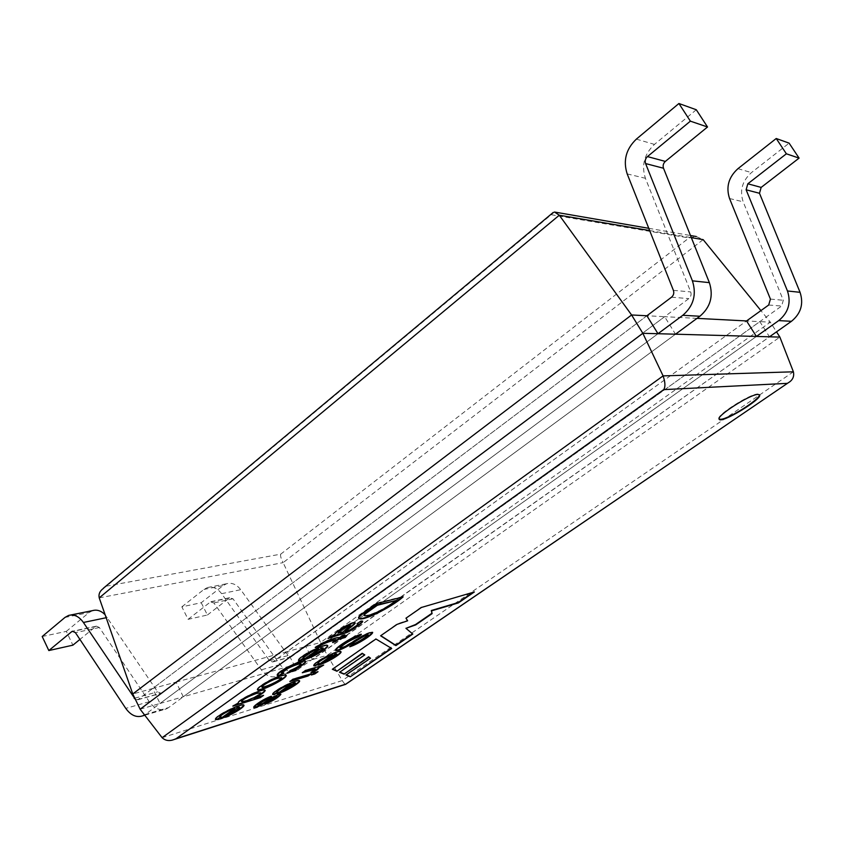 <?xml version="1.0" encoding="UTF-8"?>
<svg xmlns="http://www.w3.org/2000/svg" width="844" height="844" viewBox="0 0 844 844"><rect width="100%" height="100%" fill="white"/><g stroke="black" fill="none" stroke-linecap="round" stroke-linejoin="round"><path stroke-width="0.63" stroke-dasharray="4.22 3.17" d="M675.506 334.203L168.631 707.567L145.273 714.435L657.982 333.718L160.022 703.474L183.296 696.775L675.506 334.203L664.65 316.69L646.905 315.762L152.732 688.493L176.079 682.089L183.296 696.775L294.05 664.84L756.403 336.45L364.028 615.139M697.017 318.367L664.65 316.69L176.079 682.089L287.234 651.6L746.56 320.942L759.811 321.627L769.496 336.809L312.502 659.523L305.771 646.515L759.811 321.627L770.34 322.176L760.919 310.603M140.136 709.213L160.022 703.474L152.732 688.493L132.772 693.968M162.111 737.688L342.231 680.591L327.261 655.271L294.05 664.84L287.234 651.6L320.583 642.453L327.261 655.271L779.877 337.094M554.487 212.023L106.46 586.126L280.725 554.149L688.989 237.966L696.258 236.51L703.157 239.643L283.13 562.621L320.583 642.453L770.34 322.176L776.522 331.85M280.725 554.149C280.155 555.668 280.957 558.485 283.13 562.621L99.233 597.869M106.46 586.126L103.495 588.363M793.402 371.803L342.231 680.591C344.183 683.503 345.354 684.737 345.734 684.294M719.12 419.035L718.972 418.867C715.469 415.944 749.641 393.937 757.68 394.021L759.378 394.675M421.42 607.469L473.157 592.309M405.774 627.989L412.505 633.781M380.781 635.669L396.849 624.011L407.452 620.424M405.996 618.167L421.219 607.1M391.7 648.477L375.749 638.655L332.589 669.102M364.597 654.554L339.362 671.961M370.358 657.866L345.861 674.673M361.179 634.213L360.114 634.994M339.942 647.633C341.757 648.414 349.849 643.381 357.17 638.708C364.376 634.224 369.472 631.977 372.447 631.966L372.573 632.304M350.893 645.966L349.595 646.388L352.834 644.025M313.641 665.41C312.417 662.329 340.111 648.34 340.849 651.494L340.881 651.705M319 664.407L332.378 654.511M323.716 661.612L325.162 661.105M302.289 672.763L305.391 670.062L322.44 665.441M311.7 672.193L310.803 672.225L315.15 668.965M303.355 672.014L302.089 672.394M311.383 675L314.422 672.373L317.84 671.349L316.774 672.088M312.449 674.25L311.193 674.63M289.84 681.509L292.91 678.85L310.033 674.113M290.916 680.76L289.65 681.14M276.948 691.795L277.813 691.837L277.265 692.196M272.644 694.253L272.538 694.179C271.124 691.51 297.974 677.837 299.462 680.538L299.493 680.749M278.14 693.061L290.895 683.619M282.729 690.339L284.196 689.812M271.346 696.194L270.207 697.07M257.779 704.993C260.553 704.234 264.7 701.997 270.228 698.283C275.091 695.361 278.594 693.884 280.725 693.863L280.757 694.148M266.198 703.39L264.858 703.907L267.464 701.923M364.028 615.234C368.48 616.753 386.162 608.334 395.825 600.147M377.078 602.985L402.894 596.518M331.871 635.701L334.783 634.16C334.435 631.766 352.739 620.54 354.965 622.503L354.976 622.682M357.086 623.695L360.905 620.635L362.424 620.878M344.922 631.291C349.089 630.837 357.93 624.528 357.962 623.463M357.666 623.305L356.875 623.294M328.052 638.423L331.66 635.3M329.688 637.252L327.852 638.022M338.423 632.747L342.411 631.966L350.165 625.309M316.257 646.736L315.023 647.158C324.254 641.176 332.43 637.811 339.562 637.051L342.21 635.173L344.721 634.488L343.687 635.216M342.073 636.355L346.272 635.659M333.623 641.788L332.378 642.136L335.965 639.594M298.396 660.251C297.014 656.801 326.691 641.936 327.567 645.428L327.609 645.639M304.156 659.259L318.42 648.603M309.284 656.231L310.729 655.746M283.51 672.647L282.624 673.227M287.108 672.858L289.967 670.632M257.388 689.537L257.241 689.39C256.766 687.037 272.876 677.394 281.084 675.464C284.228 674.535 285.884 674.367 286.053 674.957L286.074 675.126M232.86 706.143L238.05 702.651C236.542 700.309 263.718 687.195 265.027 690.012L265.037 690.192M253.706 697.956L262.284 695.751M241.437 701.375C245.425 701.807 261.229 694.211 260.564 692.481M233.967 705.362L232.67 705.763M221.001 716.683L220.379 717.105M215.315 719.141C214.081 715.986 242.882 701.891 243.821 704.888L243.853 705.109M221.55 717.864L234.463 708.19M226.424 714.995L227.891 714.457M42.2 636.503L66.328 631.375L72.89 645.164M92.64 610.602L89.01 612.596L66.328 631.375M168.631 707.567L166.31 708.897C160.012 711.017 154.325 708.622 149.261 701.702L99.37 627.514L96.406 626.142L95.72 626.522L79.916 639.425M696.289 109.752L654.459 144.398C644.278 154.051 641.261 165.35 645.407 178.295L690.698 291.918C691.542 294.567 690.919 296.793 688.831 298.597L161.014 693.272L157.638 691.827L105.12 614.738M646.905 315.762L138.089 699.539L135.515 699.644M145.273 714.435L144.546 714.931M201.22 602.721L207.402 615.012L188.096 619.338L181.85 606.836L201.22 602.721L223.185 585.546L226.688 583.71C231.931 582.402 236.594 584.396 240.709 589.692L288.131 655.535L291.328 656.769L781.607 306.045L783.306 300.264L743.163 201.811C739.502 190.586 742.266 180.848 751.455 172.598L789.119 143.153M181.85 606.836L203.953 589.428L207.476 587.561C212.741 586.242 217.457 588.279 221.603 593.67L269.468 660.725L272.696 661.991L746.56 320.942M207.402 615.012L229.494 597.942L232.997 598.797L280.06 664.513C284.839 670.621 290.231 672.679 296.244 670.663L769.496 336.809M188.096 619.338L210.325 602.046L213.848 602.911L261.345 669.83C266.166 676.065 271.61 678.154 277.665 676.128L359.164 618.599M359.491 618.357L363.964 615.181M551.206 214.714L688.989 237.966M649.669 230.56L691.32 237.639M64.967 617.439L89.01 612.596M95.72 626.522L73.628 631.238M106.165 617.724L107.325 617.481M99.37 627.514L75.422 632.662M134.808 698.178L157.638 691.827M149.261 701.702L125.767 708.38M138.089 699.539L161.52 692.987M671.507 297.215L688.831 298.597M673.396 290.357L690.698 291.918M627.187 173.906L645.407 178.295M636.355 139.133L654.459 144.398M737.951 168.673L751.455 172.598M729.554 198.53L743.163 201.811M770.424 299.103L783.306 300.264M768.694 305.011L781.607 306.045M273.182 661.717L291.813 656.505M298.47 669.429L279.913 674.884M269.468 660.725L288.131 655.535M280.06 664.513L261.345 669.83M221.603 593.67L240.709 589.692M232.997 598.797L213.848 602.911M203.953 589.428L223.185 585.546M229.494 597.942L210.325 602.046M648.772 228.313L690.476 235.518M70.664 615.012L68.617 615.424M96.406 626.142L72.848 631.164M137.572 699.834L161.014 693.272M144.778 715.237L166.31 708.897M291.328 656.769L272.696 661.991M296.244 670.663L277.665 676.128M207.476 587.561L226.688 583.71M210.989 601.688L230.159 597.594"/><path stroke-width="1.27" d="M103.495 588.363C99.835 590.937 98.41 594.102 99.233 597.869L132.772 693.968L140.136 709.213L162.111 737.688L663.099 375.897L642.843 333.306L631.586 314.97L646.905 315.762L657.982 333.718L779.877 337.094L776.522 331.85M769.496 336.809L791.44 321.311L778.706 320.604L756.403 336.45L746.56 320.942L768.694 305.011L770.424 299.103L729.554 198.53C725.808 187.073 728.615 177.113 737.951 168.673L776.227 138.511L789.119 143.153L799.089 158.113L786.376 153.798L776.227 138.511M140.136 709.213L642.843 333.306L657.982 333.718L682.785 315.297C693.546 306.045 696.754 294.556 692.407 280.841L645.597 163.567C644.742 160.898 645.365 158.566 647.453 156.583L690.381 121.156L678.914 103.506L636.355 139.133C626.005 149.061 622.946 160.655 627.187 173.906L673.396 290.357C674.261 293.068 673.628 295.358 671.507 297.215L646.905 315.762M697.017 318.367L746.56 320.942M220.453 718.645L234.653 708.57C229.41 709.973 219.071 716.018 219.989 716.978L221.191 717.062L217.414 719.563L215.505 719.521C214.27 716.366 243.072 702.282 244.011 705.267C244.56 707.093 230.771 715.786 220.453 718.645M332.589 642.527L336.165 639.984C330.975 640.744 325.14 642.875 318.684 646.377L315.234 647.559C324.465 641.577 332.642 638.212 339.763 637.442L344.932 634.878L342.284 636.756L346.958 635.469L345.27 637.473L338.687 639.288L335.11 641.82L332.589 642.527M328.052 638.423L334.984 634.561C334.646 632.167 352.95 620.941 355.176 622.904C355.873 623.874 347.074 629.729 345.133 631.692C349.289 631.228 358.141 624.929 358.172 623.864L357.086 623.695L361.116 621.036L362.698 621.237C363.152 622.682 351.072 631.027 346.198 632.768L328.052 638.423M377.3 603.386L403.105 596.919C391.384 607.448 361.886 621.996 358.922 618.388C357.244 616.859 370.242 608.608 377.3 603.386M265.037 704.276L267.643 702.282C272.39 700.182 275.545 698.241 277.106 696.479C275.83 695.867 268.803 700.752 264.446 703.305C259.351 706.344 255.816 707.757 253.854 707.546C254.434 705.595 264.351 699.032 271.536 696.553L268.867 698.61C262.969 701.132 259.34 703.379 257.969 705.362C260.733 704.592 264.879 702.356 270.407 698.642C275.281 695.73 278.784 694.253 280.904 694.222C279.037 697.06 273.751 700.404 265.037 704.276M277.064 693.81L291.085 683.988C283.711 686.773 279.005 689.464 277.001 692.059L277.993 692.207L274.311 694.633L272.728 694.549C271.314 691.88 298.164 678.217 299.652 680.908C300.147 682.933 284.502 692.164 277.064 693.81M349.785 646.768L353.035 644.405C356.938 643.719 369.261 635.49 368.237 634.888C367.214 633.876 358.711 639.341 350.925 644.225C343.424 648.709 338.37 650.829 335.754 650.576C334.562 648.688 353.436 636.524 361.38 634.593L358.141 636.977C349.31 640.638 343.308 644.32 340.143 648.013C341.957 648.783 350.049 643.761 357.371 639.087C364.576 634.604 369.672 632.356 372.647 632.346C373.28 634.382 357.835 644.373 349.785 646.768M757.923 394.412L759.537 394.844C763.029 398.716 720.966 424.11 719.204 419.246C715.712 416.335 749.883 394.338 757.923 394.412M405.964 618.188L421.42 607.469L474.391 591.95L458.355 602.911L431.506 610.877L432.117 613.62L415.733 624.887L405.964 628.347L412.811 634.044L395.889 645.607L380.602 635.785L397.049 624.381L407.641 620.794L405.964 618.188M350.281 676.782L391.7 648.477L375.949 639.014L332.336 669.271L336.914 671.223L362.371 653.625L364.787 654.912L339.552 672.309L344.057 674.134L368.807 657.128L370.537 658.204L346.04 675.01L350.281 676.782L391.331 648.255M317.956 665.146L332.578 654.891C327.831 655.999 317.154 662.329 318.209 663.247L319.053 663.395L315.234 665.905L313.831 665.789C312.618 662.709 340.311 648.719 341.05 651.863C341.704 653.678 327.261 662.867 317.956 665.146M310.993 672.594L315.35 669.334L302.289 672.763L305.591 670.442L323.685 665.072L318.462 668.184C318.895 668.67 316.975 670.125 312.681 672.541L310.993 672.594M314.801 673.966L311.383 675L314.612 672.742L318.03 671.708L314.801 673.966L312.449 674.25M308.06 676.002L289.84 681.509L293.1 679.22L311.299 673.744L308.06 676.002L290.916 680.76M303.112 659.997L318.621 648.994C313.493 650.144 302.11 656.896 303.291 657.93L304.23 658.109L300.158 660.81L298.597 660.641C297.225 657.202 326.902 642.326 327.767 645.818C328.495 647.833 313.208 657.634 303.112 659.997M287.308 673.238L290.167 671.022C296.666 668.248 300.327 665.958 301.15 664.165C300.358 662.224 281.337 670.59 281.706 673.101L283.7 673.037L279.86 675.569L277.402 675.59C276.589 671.993 304.42 658.584 305.676 661.601C306.277 663.162 294.345 671.012 287.308 673.238M281.284 675.844C284.428 674.926 286.084 674.757 286.253 675.337C287.023 678.713 259.087 692.491 257.431 689.78C256.956 687.427 273.076 677.785 281.284 675.844M260.3 697.671L232.86 706.143L238.251 703.031C236.742 700.689 263.908 687.575 265.216 690.392C264.71 692.112 260.933 694.76 253.896 698.336L263.571 695.361L260.3 697.671L233.967 705.362M132.772 693.968L631.586 314.97L559.298 215.22L554.487 212.023M760.919 310.603L703.157 239.643L691.32 237.639M663.69 389.633L663.753 389.58C665.505 386.847 665.294 382.29 663.099 375.897L793.402 371.803C794.383 376.593 792.643 380.275 788.18 382.828L345.808 684.104L176.122 738.669L663.69 389.633L787.23 383.355M162.111 737.688C165.392 740.789 169.496 741.359 174.423 739.397L176.122 738.669M793.402 371.803L779.877 337.094M759.378 394.675C761.246 398.473 728.973 419.004 720.808 419.289L719.12 419.035M473.157 592.309L458.155 602.563L431.305 610.518L431.928 613.261L415.543 624.528L405.964 628.347M412.505 633.781L395.709 645.27L380.781 635.669M407.641 620.794L405.996 618.167M336.914 671.223L362.192 653.267L364.787 654.912M332.589 669.102L336.724 670.874M344.057 674.134L368.628 656.78L370.537 658.204M339.794 672.14L343.877 673.786M346.272 674.852L350.102 676.445M352.834 644.025C356.748 643.35 369.06 635.121 368.047 634.519C367.013 633.506 358.51 638.971 350.735 643.845C343.234 648.34 338.17 650.45 335.564 650.196C334.361 648.308 353.235 636.133 361.179 634.213M360.114 634.994L357.94 636.598C349.11 640.258 343.107 643.94 339.942 647.633L340.121 648.013M372.573 632.304C368.606 636.83 361.38 641.387 350.893 645.966M334.868 654.311L323.906 661.981C331.154 659.153 335.458 656.558 336.809 654.174L334.868 654.311L323.906 661.981M332.578 654.891L332.378 654.511C327.641 655.619 316.954 661.949 318.009 662.878L318.863 663.015M318.378 663.342L315.034 665.536L313.725 665.473M340.881 651.705C340.649 653.836 327.314 662.118 319 664.407M325.162 661.105C331.808 658.257 335.627 655.82 336.619 653.794L334.667 653.931M322.44 665.441L318.009 667.952M312.681 672.541L311.7 672.193M318.42 668.216L312.491 672.172M315.15 668.965L303.355 672.014M316.774 672.088L314.612 673.596M310.033 674.113L307.87 675.633M293.417 683.345L282.919 690.708C290.083 687.86 294.282 685.339 295.505 683.144L293.417 683.345L282.919 690.708M291.085 683.988L290.895 683.619C283.521 686.404 278.826 689.094 276.811 691.69L276.948 691.795M277.265 692.196L274.121 694.264L272.644 694.253M299.493 680.749C299.04 683.091 284.65 691.415 278.14 693.061M284.196 689.812C290.737 686.974 294.44 684.632 295.316 682.775L293.227 682.975M267.464 701.923C271.684 700.098 274.796 698.241 276.79 696.342M277.032 696.332L276.927 696.121C274.469 696.68 270.407 698.853 264.752 702.641C260.174 705.479 256.544 707.04 253.865 707.325M253.675 707.177C254.244 705.225 264.161 698.663 271.346 696.194M270.207 697.07L268.677 698.252C262.79 700.763 259.15 703.01 257.779 704.993M280.757 694.148C278.267 696.954 273.403 700.035 266.198 703.39M402.894 596.518C391.173 607.058 361.675 621.595 358.711 617.987C357.023 616.447 370.031 608.197 377.078 602.985M396.047 600.548L376.287 605.538C369.514 609.969 365.441 613.271 364.059 615.424C367.235 617.702 386.193 609.009 396.047 600.548L376.076 605.127C369.292 609.568 365.22 612.86 363.848 615.023L364.028 615.234M345.133 631.692L344.922 631.291C346.726 629.466 354.986 623.916 354.976 622.682M362.635 621.268L362.54 621.1C361.601 623.21 350.777 630.584 346.272 632.261L329.688 637.252M345.966 627.018C341.598 629.487 339.077 631.449 338.402 632.894L342.611 632.367L350.344 625.594L345.755 626.617C341.387 629.086 338.866 631.048 338.191 632.494L338.423 632.747M350.165 625.309L345.755 626.617M318.684 646.377L316.257 646.736M336.165 639.984L335.965 639.594C330.764 640.353 324.94 642.474 318.483 645.987M343.687 635.216L342.284 636.756M346.272 635.659L345.069 637.083L338.476 638.897L333.623 641.788M321.1 648.392L309.484 656.632C317.26 653.646 321.849 650.861 323.241 648.276L321.1 648.392L309.484 656.632M318.621 648.994L318.42 648.603C313.293 649.743 301.909 656.505 303.091 657.529L304.019 657.719M303.523 658.046L299.958 660.409L298.491 660.314M327.609 645.639C327.451 647.981 313.187 656.885 304.156 659.259M310.729 655.746C317.893 652.739 321.997 650.112 323.041 647.886L320.899 648.002M289.967 670.632C296.476 667.857 300.137 665.578 300.949 663.774C300.158 661.833 281.136 670.199 281.506 672.71L283.51 672.647M282.624 673.227L279.67 675.179L277.201 675.2C276.389 671.602 304.22 658.193 305.475 661.211C306.077 662.772 294.155 670.632 287.108 672.858M281.717 677.806L277.76 678.344C272.433 679.462 260.838 686.14 262.03 687.301C263.244 688.841 281.928 680.464 281.717 677.806L277.56 677.954C272.232 679.072 260.648 685.75 261.83 686.91M261.946 686.974C263.929 687.955 280.071 680.886 281.537 677.679M286.074 675.126C285.683 678.871 260.195 691.415 257.388 689.537M253.896 698.336L253.706 697.956C260.311 694.623 264.088 692.027 265.037 690.192M262.284 695.751L260.11 697.292M260.754 692.861L256.439 693.451C247.957 696.543 242.977 699.222 241.5 701.48C242.85 703.305 261.83 694.633 260.754 692.861L256.249 693.072C247.767 696.152 242.787 698.832 241.31 701.1L241.437 701.375M237.238 707.842L226.614 715.374C234.105 712.42 238.451 709.815 239.664 707.578L237.238 707.842L226.614 715.374M234.653 708.57L234.463 708.19C229.22 709.593 218.881 715.638 219.799 716.598L221.001 716.683M220.379 717.105L217.225 719.183L215.41 719.204M243.853 705.109C240.804 709.065 233.366 713.317 221.55 717.864M227.891 714.457C234.716 711.545 238.578 709.129 239.474 707.198L237.048 707.462M135.515 699.644L83.408 622.471C79.02 616.373 74.093 614.031 68.617 615.424L64.967 617.439L42.2 636.503L48.825 650.555L71.74 631.639L72.436 631.249L75.422 632.662L125.767 708.38C130.873 715.448 136.601 717.917 142.931 715.775L144.778 715.237M79.916 639.425L72.89 645.164L48.825 650.555M105.12 614.738C101.153 610.771 96.986 609.389 92.64 610.602L70.664 615.012M144.546 714.931L142.931 715.775M678.914 103.506L696.289 109.752L707.525 126.99L665.346 161.426C663.289 163.356 662.677 165.635 663.511 168.241L709.371 282.645C713.623 296.022 710.458 307.227 699.887 316.247L675.506 334.203M707.525 126.99L690.381 121.156M791.44 321.311C800.935 313.546 803.815 303.882 800.059 292.319L759.484 193.276L761.161 187.41L799.089 158.113M778.706 320.604C788.359 312.66 791.282 302.785 787.463 290.98L746.128 189.794L747.826 183.792L786.376 153.798M99.233 597.869L559.298 215.22L649.669 230.56M73.628 631.238L71.74 631.639M83.408 622.471L106.165 617.724M134.175 698.357L134.808 698.178M699.887 316.247L682.785 315.297M709.371 282.645L692.407 280.841M663.511 168.241L645.597 163.567M665.346 161.426L647.453 156.583M761.161 187.41L747.826 183.792M759.484 193.276L746.128 189.794M800.059 292.319L787.463 290.98M554.487 212.034L648.772 228.313M690.476 235.518L696.258 236.51M174.434 739.418L345.745 684.305M345.766 684.241L788.18 382.828M103.39 588.226L553.284 212.393"/></g></svg>
